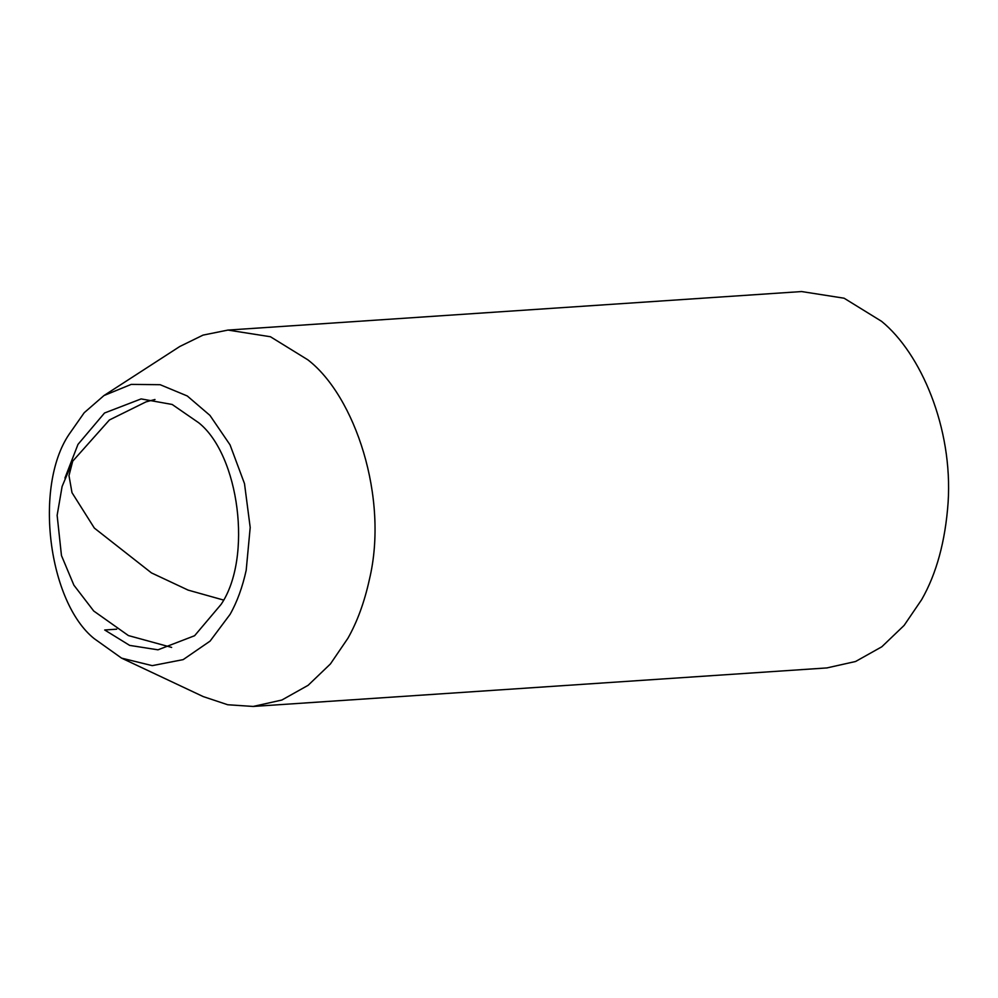 <?xml version="1.0" encoding="UTF-8"?>
<svg xmlns="http://www.w3.org/2000/svg" width="998" height="998" viewBox="0 0 998 998"><rect width="100%" height="100%" fill="white"/><g stroke="black" fill="none" stroke-linecap="round" stroke-linejoin="round"><path stroke-width="1.5" d="M64.945 478.03L77.969 444.409L104.516 413.01L141.13 398.913L172.167 404.464L198.777 422.815C239.258 455.125 252.681 557.695 221.144 604.326L194.598 635.726L157.983 649.823L129.665 645.394L104.69 629.988L116.704 629.189M103.954 395.557L179.765 346.506L203.031 335.116L227.931 330.076L801.619 291.553L844.108 298.215L881.546 321.306C920.63 353.13 953.015 427.68 948.1 502.705C945.306 541.39 936.486 573.713 921.641 599.673L904.113 625.422L881.82 646.779L855.573 661.499L826.893 667.924L253.205 706.447L227.731 704.75L203.268 696.604L121.581 658.131L94.186 638.62C48.64 602.268 33.558 486.887 69.024 434.417L84.219 412.71L103.954 395.557L131.212 384.392L160.154 384.704L187.287 395.981L209.954 415.405L230.051 444.871L244.498 483.631L250.199 527.48L246.194 570.27C242.452 587.261 237.087 601.944 230.101 614.331L210.067 641.128L183.183 659.616L152.245 665.641L121.581 658.131M227.931 330.076L270.421 336.738L307.858 359.829C354.901 395.969 388.995 497.628 369.41 579.451C364.432 602.118 357.272 621.692 347.953 638.196L330.425 663.944L308.132 685.302L281.885 700.022L253.205 706.447M223.427 600.023L188.148 590.117L151.459 572.902L94.348 528.079L71.993 492.663L68.987 475.634L72.704 461.188L62.101 486.5L57.136 515.342L61.464 555.549L73.877 585.152L93.725 611.013L128.418 635.576L171.631 647.403M154.989 399.499L146.02 401.87L109.406 419.971L72.704 461.188"/></g></svg>
